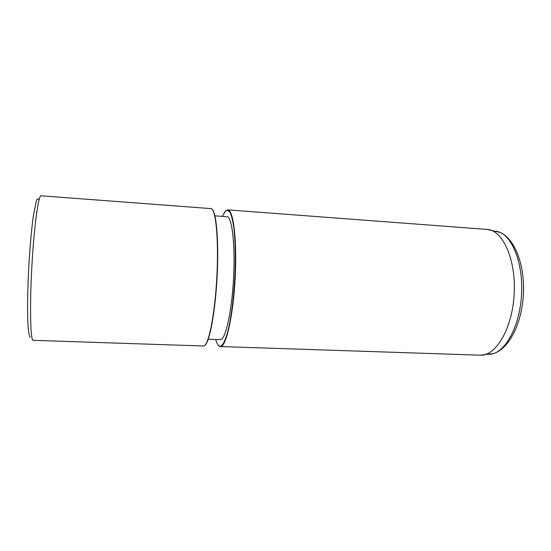 <?xml version="1.0" encoding="UTF-8"?>
<svg xmlns="http://www.w3.org/2000/svg" width="551" height="551" viewBox="0 0 551 551"><rect width="100%" height="100%" fill="white"/><g stroke="black" fill="none" stroke-linecap="round" stroke-linejoin="round"><path stroke-width="0.83" d="M30.277 337.308C29.086 336.489 28.191 330.683 27.75 320.207C27.274 305.24 27.798 282.477 29.196 259.7C30.353 242.399 31.738 227.811 33.342 215.951L36.387 200.75C37.316 198.601 38.143 198.284 38.859 199.813M210.888 208.602L41.063 195.798C38.432 194.82 34.01 226.984 31.82 267.194C29.596 307.396 30.443 340.477 33.143 340.332L203.581 345.987C208.43 346.345 214.842 315.275 216.832 277.263C218.878 239.244 215.765 208.257 210.888 208.602C216.054 208.354 219.091 239.327 217.073 277.27C215.062 315.22 208.726 346.276 203.588 345.987L203.436 345.994M208.202 339.23L220.531 339.643C225.545 339.671 231.84 311.694 233.569 277.931C235.36 244.169 231.978 216.502 226.957 216.722L214.897 215.834M212.362 209.573C216.605 213.568 218.94 243.37 217.053 277.828C215.2 312.293 209.655 341.668 205.006 345.181M215.723 339.492C217.011 344.024 218.527 346.283 220.283 346.269C222.824 345.635 225.593 340.112 228.197 330.001C231.599 315.53 234.251 293.359 235.125 271.037C235.608 254.066 235.181 239.685 233.865 227.894C232.866 221.034 231.64 215.937 230.187 212.596C228.644 210.337 227.019 209.883 225.318 211.24L222.404 216.385M227.79 209.869C233.376 209.594 237.185 240.456 235.153 278.255C233.183 316.06 226.103 346.923 220.545 346.551L480.734 355.188C496.21 355.836 512.554 327.955 514.2 293.442C516.025 258.942 502.553 229.974 487.091 229.416L227.79 209.869L225.49 211.005M489.894 354.445L493.751 353.542C507.443 348.955 520.034 323.657 521.577 294.351C523.216 265.052 513.429 238.542 500.315 232.501L496.582 231.186M480.272 355.181L493.751 353.542C509.413 348.356 521.845 323.113 523.422 294.454C524.958 265.796 515.33 239.354 500.315 232.501L487.091 229.416M225.325 211.185L224.209 212.714M217.122 343.342C218.1 345.415 219.188 346.489 220.379 346.551"/></g></svg>
